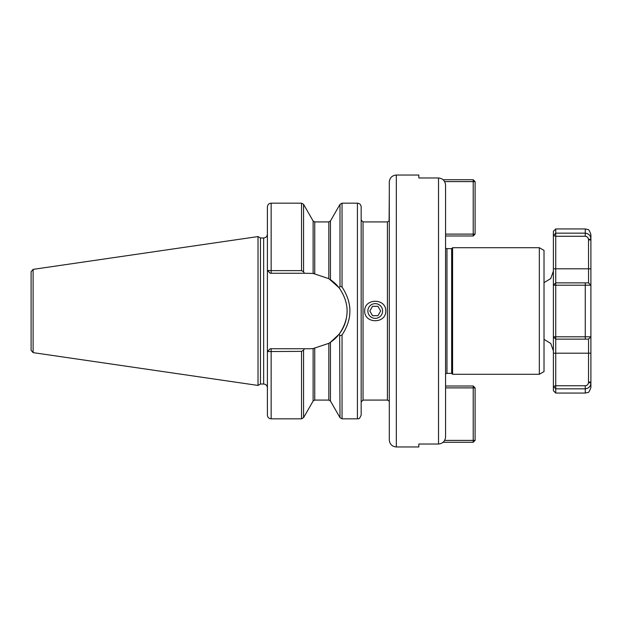 <?xml version="1.0" encoding="UTF-8"?>
<svg xmlns="http://www.w3.org/2000/svg" width="622" height="622" viewBox="0 0 622 622"><rect width="100%" height="100%" fill="white"/><g stroke="black" fill="none" stroke-linecap="round" stroke-linejoin="round"><path stroke-width="0.93" d="M385.78 311C386.145 323.961 364.321 323.961 364.686 311C364.321 298.039 386.145 298.039 385.78 311M389.294 401.843L389.092 401.097M389.092 220.903L389.294 194.725M389.053 220.973L387.42 221.922L387.42 400.078L363.038 400.078L363.038 221.922L361.164 220.048M389.294 311L389.294 439.933C389.714 444.201 392.062 446.549 396.331 446.961L396.331 175.039C392.062 175.451 389.714 177.799 389.294 182.067L389.294 311M357.417 418.831C358.42 417.891 358.715 420.869 361.164 415.084L361.164 206.916C360.947 204.638 359.695 203.386 357.417 203.169L357.417 418.831L342.038 418.831L340.001 417.657L339.643 335.149M438.526 444.022C442.825 443.556 445.173 441.161 445.562 436.823L445.562 185.177C445.173 180.839 442.825 178.444 438.526 177.978L438.526 444.022L418.831 444.022L418.831 446.961L396.331 446.961M438.526 177.978L418.831 177.978L418.831 175.039L396.331 175.039M329.87 342.683A37.74 37.74 0 0 1 328.82 343.336L330.445 342.302A37.74 37.74 0 0 0 338.057 335.515L330.445 342.302L339.076 334.263A376.116 268.541 -70.4 0 0 340.001 335.693L342.038 334.986C352.518 318.993 352.518 303.007 342.038 287.014L340.001 286.307L339.076 287.737C349.766 303.248 349.766 318.759 339.076 334.263A37.74 37.74 0 0 0 346.221 319.117M539.328 247.704L539.328 374.296L544.017 371.591L544.017 250.409L539.328 247.704L452.591 247.704L452.591 374.296L539.328 374.296M451.65 373.355L446.961 373.355L446.961 248.644L451.65 248.644L451.65 373.355L452.591 374.296M313.216 348.545L313.55 348.507A37.74 37.74 0 0 1 309.359 348.74L270.212 348.74L267.398 351.554L267.398 415.084L267.398 206.916C267.623 204.638 268.867 203.386 271.145 203.169L271.145 270.632L267.398 270.446L270.212 273.26L304.399 273.26L303.567 271.806L301.53 270.632L271.145 270.632L271.145 273.26M346.897 314.942A37.74 37.74 0 0 0 346.944 307.602M334.053 282.458L338.057 286.485A37.74 37.74 0 0 0 330.204 279.535M304.399 273.26L313.123 273.447L313.123 220.981L314.748 221.922L314.748 273.641A37.74 37.74 0 0 0 313.123 273.447L328.82 278.664L339.076 287.737M267.546 351.554L301.53 351.368L303.567 350.194L304.399 348.74M267.841 270.469L269.31 270.578M328.82 400.078L328.82 343.336L313.123 348.553L313.123 401.019L314.748 400.078L328.82 400.078L330.445 401.019L340.001 417.657M267.398 351.554L270.212 348.74M267.546 270.446L270.212 273.26M33.106 352.627L33.106 269.373L31.1 271.69L31.1 350.31L33.106 352.627L258.021 385.43L260.455 384.023L260.455 237.977L258.021 236.57L258.021 385.43M260.455 237.977L263.65 237.977L263.65 384.023L260.455 384.023M31.1 277.948L31.1 311M475.099 440.399L473.218 442.273L473.218 440.399L475.099 440.399L475.099 387.887L473.218 387.887L473.218 386.013L475.099 387.887M473.218 386.013L445.562 386.013M445.562 387.887L473.218 387.887L473.218 440.399L444.621 440.399M443.113 442.273L473.218 442.273M475.099 234.113L473.218 235.987L473.218 234.113L475.099 234.113L475.099 181.601L473.218 181.601L473.218 179.727L475.099 181.601M473.218 179.727L443.113 179.727M444.621 181.601L473.218 181.601L473.218 234.113L445.562 234.113M445.562 235.987L473.218 235.987M555.734 233.157L555.734 236.267L553.393 235.582L553.393 285.21L590.9 285.21L590.9 239.058C590.744 235.66 588.871 233.685 585.271 233.157L555.734 233.157L553.393 235.582L553.393 231.298L555.734 228.95L555.734 233.157M588.552 282.87L555.734 282.87L555.734 339.13L553.393 336.79L553.393 386.417L555.734 388.843L585.271 388.843C588.871 388.315 590.744 386.34 590.9 382.942L590.9 336.79L553.393 336.79L553.393 285.21L555.734 282.87L555.734 236.267L585.271 236.267C587.02 236.399 588.101 237.433 588.521 239.384L588.552 282.87L590.853 285.164M555.734 385.733L555.734 393.05L553.393 390.702L553.393 386.417L555.734 385.733L555.734 339.13L588.552 339.13L588.521 382.616C588.101 384.567 587.02 385.601 585.271 385.733L555.734 385.733M590.853 336.836L588.552 339.13M590.9 336.79L590.9 285.21L590.9 336.79L588.521 339.13M590.9 239.058L590.9 234.58L590.9 239.058L588.521 239.384M590.9 382.942L590.9 387.42L590.9 382.942L588.521 382.616M375.229 318.363A7.363 7.363 0 0 1 368.854 307.315A7.363 7.363 0 0 1 381.613 307.315A7.363 7.363 0 0 1 375.229 318.363M377.935 315.688L372.524 315.688L369.818 311L372.524 306.312L377.935 306.312L380.648 311L377.935 315.688M330.445 279.698L330.445 220.981L340.001 204.343L342.038 203.169L342.038 287.014M342.038 334.986L342.038 418.831M330.445 342.302L330.445 401.019M271.145 348.74L271.145 418.831C268.867 418.614 267.623 417.362 267.398 415.084M271.145 203.169L301.53 203.169L301.53 270.632M301.53 351.368L301.53 418.831L271.145 418.831M314.748 348.359L314.748 400.078M303.567 350.194L303.567 417.657L301.53 418.831M301.53 203.169L303.567 204.343L303.567 271.806M340.001 204.343L340.001 286.307M314.748 221.922L328.82 221.922L328.82 278.664M590.9 285.21L588.521 282.87M585.271 282.87L585.271 339.13M590.9 268.805L553.393 268.805M585.271 385.733L585.271 393.05L587.751 392.474C588.575 392.863 589.625 391.176 590.9 387.42M590.9 353.195L553.393 353.195M585.271 236.267L585.271 228.95L555.734 228.95M588.552 382.056L590.9 382.056M590.9 239.944L588.552 239.944M387.42 400.078L389.053 401.027M387.42 221.922L363.038 221.922M363.038 400.078L361.164 401.952M342.038 203.169L357.417 203.169M451.65 248.644L452.591 247.704M446.961 373.355L445.562 373.822M446.961 248.644L445.562 248.178M263.65 384.023C265.928 384.248 267.172 385.492 267.398 387.77M263.65 237.977C265.928 237.752 267.172 236.508 267.398 234.23M313.123 401.019L303.567 417.657M313.123 220.981L303.567 204.343M33.106 269.373L258.021 236.57M330.445 220.981L328.82 221.922M585.271 228.95L587.751 229.526C588.583 229.153 589.633 230.832 590.9 234.58M585.271 393.05L555.734 393.05M544.017 339.371L550.75 343.437L553.393 350.855M544.017 282.629L550.75 278.563L553.393 271.145"/></g></svg>
